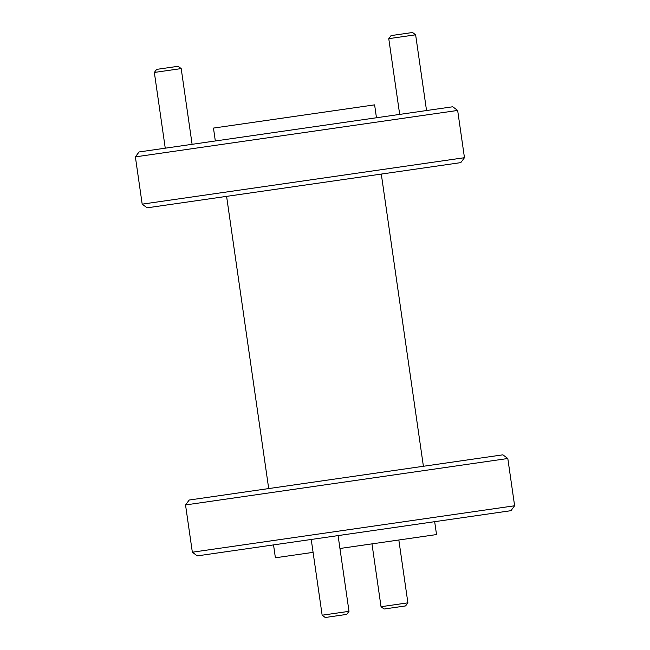 <?xml version="1.0" encoding="UTF-8"?>
<svg xmlns="http://www.w3.org/2000/svg" width="650" height="650" viewBox="0 0 650 650"><rect width="100%" height="100%" fill="white"/><g stroke="black" fill="none" stroke-linecap="round" stroke-linejoin="round"><path stroke-width="0.97" d="M464.466 157.706L460.793 162.622L147.103 207.821L142.188 204.149L135.379 156.877L457.657 110.435L464.466 157.706L142.188 204.149M189.207 500.029L502.897 454.821L507.812 458.502L185.534 504.944L189.207 500.029M514.621 505.773L510.949 510.689L197.259 555.888L192.343 552.207L514.621 505.773L507.812 458.502M135.379 156.877L139.051 151.962L161.314 148.752L452.741 106.763L457.657 110.435M376.464 117.747L374.611 104.861L315.502 113.376L213.468 128.082L215.329 140.969M273.536 544.895L275.389 557.789L313.089 552.354M339.95 548.486L436.532 534.568L434.671 521.674M192.107 144.316L181.196 68.583L156.244 72.174L154.343 72.451L165.254 148.184M181.196 68.583L178.124 66.284L156.642 69.379L154.343 72.451M426.538 110.532L415.626 34.799L390.674 38.391L388.765 38.667L399.685 114.408M415.626 34.799L412.555 32.5L391.064 35.596L388.765 38.667M349.001 611.333L346.702 614.404L326.747 617.281L325.219 617.5L322.148 615.201L349.001 611.333L338.089 535.592M407.891 602.842L405.592 605.922L384.101 609.017L381.03 606.718L407.891 602.842L398.832 540.004M268.702 488.573L226.598 196.365M192.343 552.207L185.534 504.944M423.402 466.277L381.298 174.078M322.148 615.201L311.236 539.467M381.03 606.718L371.979 543.871"/></g></svg>
